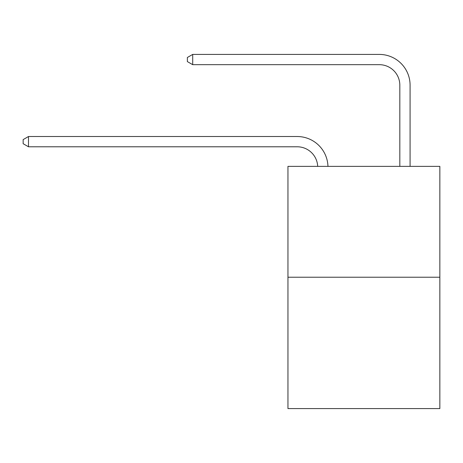 <?xml version="1.0" encoding="UTF-8"?>
<svg xmlns="http://www.w3.org/2000/svg" width="463" height="463" viewBox="0 0 463 463"><rect width="100%" height="100%" fill="white"/><g stroke="black" fill="none" stroke-linecap="round" stroke-linejoin="round"><path stroke-width="0.69" d="M439.85 277.215L439.85 166.367L287.951 166.367L287.951 408.586L439.85 408.586L439.85 277.215L287.951 277.215M317.693 166.367A20.528 20.528 0 0 0 297.188 146.783A20.528 20.528 0 0 1 317.693 166.367A20.528 20.528 0 0 0 297.188 146.783A20.528 20.528 0 0 1 317.693 166.367A20.528 20.528 0 0 0 297.188 146.783A20.528 20.528 0 0 1 317.693 166.367A20.528 20.528 0 0 0 297.188 146.783A20.528 20.528 0 0 1 317.693 166.367A20.528 20.528 0 0 0 297.188 146.783A20.528 20.528 0 0 1 317.693 166.367A20.528 20.528 0 0 0 297.188 146.783A20.528 20.528 0 0 1 317.693 166.367A20.528 20.528 0 0 0 297.188 146.783A20.528 20.528 0 0 1 317.693 166.367A20.528 20.528 0 0 0 297.188 146.783A20.528 20.528 0 0 1 317.693 166.367A20.528 20.528 0 0 0 297.188 146.783A20.528 20.528 0 0 1 317.693 166.367A20.528 20.528 0 0 0 297.188 146.783A20.528 20.528 0 0 1 317.693 166.367A20.528 20.528 0 0 0 297.188 146.783A20.528 20.528 0 0 1 317.693 166.367A20.528 20.528 0 0 0 297.188 146.783A20.528 20.528 0 0 1 317.693 166.367A20.528 20.528 0 0 0 297.188 146.783A20.528 20.528 0 0 1 317.693 166.367A20.528 20.528 0 0 0 297.188 146.783A20.528 20.528 0 0 1 317.693 166.367A20.528 20.528 0 0 0 297.188 146.783A20.528 20.528 0 0 1 317.693 166.367A20.528 20.528 0 0 0 297.188 146.783A20.528 20.528 0 0 1 317.693 166.367A20.528 20.528 0 0 0 297.188 146.783A20.528 20.528 0 0 1 317.693 166.367A20.528 20.528 0 0 0 297.188 146.783A20.528 20.528 0 0 1 317.693 166.367A20.528 20.528 0 0 0 297.188 146.783A20.528 20.528 0 0 1 317.693 166.367A20.528 20.528 0 0 0 297.188 146.783A20.528 20.528 0 0 1 317.693 166.367A20.528 20.528 0 0 0 297.188 146.783A20.528 20.528 0 0 1 317.693 166.367A20.528 20.528 0 0 0 297.188 146.783A20.528 20.528 0 0 1 317.693 166.367A20.528 20.528 0 0 0 297.188 146.783A20.528 20.528 0 0 1 317.693 166.367A20.528 20.528 0 0 0 297.188 146.783A20.528 20.528 0 0 1 317.693 166.367A20.528 20.528 0 0 0 297.188 146.783L28.486 146.783L23.15 143.704L23.15 139.6L28.486 136.521L297.188 136.521A30.79 30.79 0 0 1 327.96 166.367M399.824 166.367L399.824 85.204A20.528 20.528 0 0 0 379.295 64.675L192.706 64.675L187.365 61.596L187.365 57.493L192.706 54.414L379.295 54.414A30.79 30.79 0.4 0 1 410.085 85.204L410.085 166.367M28.486 136.521L297.188 136.521L28.486 136.521L297.188 136.521L28.486 136.521L297.188 136.521L28.486 136.521L297.188 136.521L28.486 136.521L297.188 136.521L28.486 136.521L297.188 136.521L28.486 136.521L297.188 136.521L28.486 136.521L297.188 136.521L28.486 136.521L297.188 136.521L28.486 136.521L297.188 136.521L28.486 136.521L297.188 136.521L28.486 136.521L297.188 136.521L28.486 136.521L297.188 136.521L28.486 136.521L297.188 136.521L28.486 136.521L297.188 136.521L28.486 136.521L297.188 136.521L28.486 136.521L297.188 136.521L28.486 136.521L297.188 136.521L28.486 136.521L297.188 136.521L28.486 136.521L297.188 136.521L28.486 136.521L297.188 136.521L28.486 136.521L297.188 136.521L28.486 136.521L297.188 136.521L28.486 136.521L297.188 136.521L28.486 136.521L28.486 146.783M399.824 85.204A20.528 20.528 -179.6 0 0 379.295 64.675M192.706 54.414L192.706 64.675"/></g></svg>
